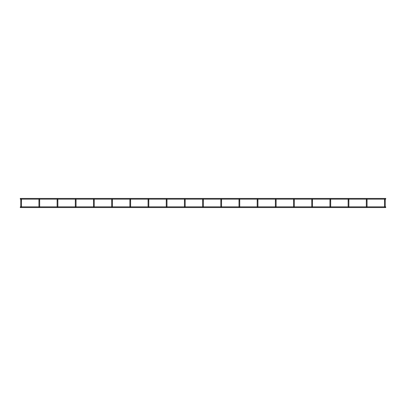 <?xml version="1.0" encoding="UTF-8"?>
<svg xmlns="http://www.w3.org/2000/svg" width="406" height="406" viewBox="0 0 406 406"><rect width="100%" height="100%" fill="white"/><g stroke="black" fill="none" stroke-linecap="round" stroke-linejoin="round"><path stroke-width="0.3" stroke-dasharray="2.03 1.52" d="M384.883 206.938L384.518 206.938L385.243 206.938L384.518 206.938L385.243 206.938L385.243 200.838L384.518 200.838L384.518 199.382A0.365 0.365 0 0 0 384.883 199.747A0.365 0.365 0 0 0 385.243 199.382L385.243 200.838L384.883 200.838L385.243 200.838M384.518 206.938L384.518 200.838L384.883 200.838L384.518 200.838M384.883 199.021A0.365 0.365 0 0 0 384.599 199.153L385.162 199.153A0.365 0.365 0 0 0 384.883 199.021M384.518 199.382A0.365 0.365 0 0 0 384.883 199.747A0.365 0.365 0 0 0 385.243 199.382A0.365 0.365 0 0 1 384.883 199.747A0.365 0.365 0 0 1 384.518 199.382M20.3 207.212L20.3 206.847L20.3 207.573L385.7 207.573L385.7 206.847L385.7 207.573L385.7 206.847L20.3 206.847L20.3 207.212M20.3 198.788L20.3 199.153L20.3 198.427L20.3 199.153L385.7 199.153L385.7 198.427L385.7 199.153L385.7 198.427L20.3 198.427L20.3 198.788M366.694 206.938L367.06 206.938L366.329 206.938L367.06 206.938L367.06 200.838L366.329 200.838L366.329 199.382A0.365 0.365 0 0 0 366.694 199.747A0.365 0.365 0 0 0 367.06 199.382A0.365 0.365 0 0 1 366.694 199.747A0.365 0.365 0 0 0 367.06 199.382M366.329 206.938L366.329 200.838L367.06 200.838L366.329 200.838M366.694 199.021A0.365 0.365 0 0 0 366.41 199.153L366.973 199.153A0.365 0.365 0 0 0 366.694 199.021M366.329 199.382A0.365 0.365 0 0 0 366.694 199.747A0.365 0.365 0 0 1 366.329 199.382M348.505 206.938L348.14 206.938L348.871 206.938L348.14 206.938L348.871 206.938L348.871 200.838L348.14 200.838L348.871 200.838L348.871 199.382A0.365 0.365 0 0 1 348.505 199.747A0.365 0.365 0 0 0 348.871 199.382A0.365 0.365 0 0 1 348.505 199.747A0.365 0.365 0 0 1 348.14 199.382A0.365 0.365 0 0 0 348.505 199.747A0.365 0.365 0 0 1 348.14 199.382A0.365 0.365 0 0 1 348.79 199.153L348.221 199.153M348.14 206.938L348.14 200.838L348.871 200.838M330.317 206.938L329.951 206.938L330.682 206.938L329.951 206.938L330.682 206.938L330.682 200.838L329.951 200.838L329.951 199.382A0.365 0.365 0 0 0 330.317 199.747A0.365 0.365 0 0 0 330.682 199.382L330.682 200.838L330.317 200.838L330.682 200.838M329.951 206.938L329.951 200.838L330.317 200.838L329.951 200.838M330.682 199.382A0.365 0.365 0 0 1 330.317 199.747A0.365 0.365 0 0 1 329.951 199.382A0.365 0.365 0 0 0 330.317 199.747A0.365 0.365 0 0 0 330.682 199.382A0.365 0.365 0 0 0 330.037 199.153L330.601 199.153M312.128 206.938L312.493 206.938L311.767 206.938L312.493 206.938L312.493 200.838L311.767 200.838L311.767 199.382A0.365 0.365 0 0 0 312.128 199.747A0.365 0.365 0 0 0 312.493 199.382L312.493 200.838L312.128 200.838L312.493 200.838M311.767 206.938L311.767 200.838L312.128 200.838L311.767 200.838M312.493 199.382A0.365 0.365 0 0 1 312.128 199.747A0.365 0.365 0 0 1 311.767 199.382A0.365 0.365 0 0 0 312.128 199.747A0.365 0.365 0 0 0 312.493 199.382A0.365 0.365 0 0 0 311.849 199.153L312.412 199.153M293.939 206.938L294.304 206.938L293.579 206.938L294.304 206.938L294.304 200.838L293.579 200.838L293.579 199.382A0.365 0.365 0 0 0 293.939 199.747A0.365 0.365 0 0 0 294.304 199.382L294.304 200.838L293.939 200.838L294.304 200.838M293.579 206.938L293.579 200.838L293.939 200.838L293.579 200.838M294.304 199.382A0.365 0.365 0 0 1 293.939 199.747A0.365 0.365 0 0 1 293.579 199.382A0.365 0.365 0 0 0 293.939 199.747A0.365 0.365 0 0 0 294.304 199.382A0.365 0.365 0 0 0 293.66 199.153L294.223 199.153M275.75 206.938L276.116 206.938L275.39 206.938L276.116 206.938L276.116 200.838L275.39 200.838L275.39 199.382A0.365 0.365 0 0 0 275.75 199.747A0.365 0.365 0 0 0 276.116 199.382L276.116 200.838L275.75 200.838L276.116 200.838M275.39 206.938L275.39 200.838L275.75 200.838L275.39 200.838M275.75 199.021A0.365 0.365 0 0 0 275.39 199.382A0.365 0.365 0 0 0 275.75 199.747A0.365 0.365 0 0 0 276.116 199.382A0.365 0.365 0 0 0 275.75 199.021M257.566 206.938L257.201 206.938L257.927 206.938L257.201 206.938L257.927 206.938L257.927 200.838L257.201 200.838L257.201 199.382A0.365 0.365 0 0 0 257.566 199.747A0.365 0.365 0 0 0 257.927 199.382L257.927 200.838L257.566 200.838L257.927 200.838M257.201 206.938L257.201 200.838L257.566 200.838L257.201 200.838M257.566 199.021A0.365 0.365 0 0 0 257.201 199.382A0.365 0.365 0 0 0 257.566 199.747A0.365 0.365 0 0 0 257.927 199.382A0.365 0.365 0 0 0 257.566 199.021M239.378 206.938L239.012 206.938L239.738 206.938L239.012 206.938L239.738 206.938L239.738 200.838L239.012 200.838L239.012 199.382A0.365 0.365 0 0 0 239.378 199.747A0.365 0.365 0 0 0 239.738 199.382L239.738 200.838L239.378 200.838L239.738 200.838M239.012 206.938L239.012 200.838L239.378 200.838L239.012 200.838M239.378 199.021A0.365 0.365 0 0 0 239.012 199.382A0.365 0.365 0 0 0 239.378 199.747A0.365 0.365 0 0 0 239.738 199.382A0.365 0.365 0 0 0 239.378 199.021M221.189 206.938L221.554 206.938L220.823 206.938L221.554 206.938L221.554 200.838L220.823 200.838L220.823 199.382A0.365 0.365 0 0 0 221.189 199.747A0.365 0.365 0 0 0 221.554 199.382L221.554 200.838L221.189 200.838L221.554 200.838M220.823 206.938L220.823 200.838L221.189 200.838L220.823 200.838M221.189 199.021A0.365 0.365 0 0 0 220.823 199.382A0.365 0.365 0 0 0 221.189 199.747A0.365 0.365 0 0 0 221.554 199.382A0.365 0.365 0 0 0 221.189 199.021M203 206.938L202.635 206.938L203.365 206.938L202.635 206.938L203.365 206.938L203.365 200.838L202.635 200.838L202.635 199.382A0.365 0.365 0 0 0 203 199.747A0.365 0.365 0 0 0 203.365 199.382L203.365 200.838L203 200.838L203.365 200.838M202.635 206.938L202.635 200.838L203 200.838L202.635 200.838M203 199.021A0.365 0.365 0 0 0 202.635 199.382A0.365 0.365 0 0 0 203 199.747A0.365 0.365 0 0 0 203.365 199.382A0.365 0.365 0 0 0 203 199.021M184.811 206.938L184.446 206.938L185.177 206.938L184.446 206.938L185.177 206.938L185.177 200.838L184.446 200.838L184.446 199.382A0.365 0.365 0 0 0 184.811 199.747A0.365 0.365 0 0 0 185.177 199.382L185.177 200.838L184.811 200.838L185.177 200.838M184.446 206.938L184.446 200.838L184.811 200.838L184.446 200.838M184.532 199.153L185.095 199.153A0.365 0.365 0 0 0 184.446 199.382A0.365 0.365 0 0 0 184.811 199.747A0.365 0.365 0 0 0 185.177 199.382A0.365 0.365 0 0 1 184.811 199.747A0.365 0.365 0 0 1 184.446 199.382M166.622 206.938L166.988 206.938L166.262 206.938L166.988 206.938L166.988 200.838L166.262 200.838L166.262 199.382A0.365 0.365 0 0 0 166.622 199.747A0.365 0.365 0 0 0 166.988 199.382L166.988 200.838L166.622 200.838L166.988 200.838M166.262 206.938L166.262 200.838L166.622 200.838L166.262 200.838M166.343 199.153L166.907 199.153A0.365 0.365 0 0 0 166.262 199.382A0.365 0.365 0 0 0 166.622 199.747A0.365 0.365 0 0 0 166.988 199.382A0.365 0.365 0 0 1 166.622 199.747A0.365 0.365 0 0 1 166.262 199.382M148.434 206.938L148.799 206.938L148.073 206.938L148.799 206.938L148.799 200.838L148.073 200.838L148.073 199.382A0.365 0.365 0 0 0 148.434 199.747A0.365 0.365 0 0 0 148.799 199.382L148.799 200.838L148.434 200.838L148.799 200.838M148.073 206.938L148.073 200.838L148.434 200.838L148.073 200.838M148.154 199.153L148.718 199.153A0.365 0.365 0 0 0 148.073 199.382A0.365 0.365 0 0 0 148.434 199.747A0.365 0.365 0 0 0 148.799 199.382A0.365 0.365 0 0 1 148.434 199.747A0.365 0.365 0 0 1 148.073 199.382M130.25 206.938L129.884 206.938L130.61 206.938L129.884 206.938L130.61 206.938L130.61 200.838L129.884 200.838L129.884 199.382A0.365 0.365 0 0 0 130.25 199.747A0.365 0.365 0 0 0 130.61 199.382L130.61 200.838L130.25 200.838L130.61 200.838M129.884 206.938L129.884 200.838L130.25 200.838L129.884 200.838M129.966 199.153L130.529 199.153A0.365 0.365 0 0 0 129.884 199.382A0.365 0.365 0 0 0 130.25 199.747A0.365 0.365 0 0 0 130.61 199.382A0.365 0.365 0 0 1 130.25 199.747A0.365 0.365 0 0 1 129.884 199.382M112.061 206.938L111.696 206.938L112.421 206.938L111.696 206.938L112.421 206.938L112.421 200.838L111.696 200.838L111.696 199.382A0.365 0.365 0 0 0 112.061 199.747A0.365 0.365 0 0 0 112.421 199.382L112.421 200.838L112.061 200.838L112.421 200.838M111.696 206.938L111.696 200.838L112.061 200.838L111.696 200.838M111.777 199.153L112.34 199.153A0.365 0.365 0 0 0 111.696 199.382A0.365 0.365 0 0 0 112.061 199.747A0.365 0.365 0 0 0 112.421 199.382A0.365 0.365 0 0 1 112.061 199.747A0.365 0.365 0 0 1 111.696 199.382M93.872 206.938L93.507 206.938L94.233 206.938L93.507 206.938L94.233 206.938L94.233 200.838L93.507 200.838L93.507 199.382A0.365 0.365 0 0 0 93.872 199.747A0.365 0.365 0 0 0 94.233 199.382L94.233 200.838L93.872 200.838L94.233 200.838M93.507 206.938L93.507 200.838L93.872 200.838L93.507 200.838M93.588 199.153L94.151 199.153A0.365 0.365 0 0 0 93.507 199.382A0.365 0.365 0 0 0 93.872 199.747A0.365 0.365 0 0 0 94.233 199.382A0.365 0.365 0 0 1 93.872 199.747A0.365 0.365 0 0 1 93.507 199.382M75.683 206.938L75.318 206.938L76.049 206.938L75.318 206.938L76.049 206.938L76.049 200.838L75.318 200.838L75.318 199.382A0.365 0.365 0 0 0 75.683 199.747A0.365 0.365 0 0 0 76.049 199.382L76.049 200.838L75.683 200.838L76.049 200.838M75.318 206.938L75.318 200.838L75.683 200.838L75.318 200.838M75.399 199.153L75.963 199.153A0.365 0.365 0 0 0 75.318 199.382A0.365 0.365 0 0 0 75.683 199.747A0.365 0.365 0 0 0 76.049 199.382A0.365 0.365 0 0 1 75.683 199.747A0.365 0.365 0 0 1 75.318 199.382M57.495 206.938L57.129 206.938L57.86 206.938L57.129 206.938L57.86 206.938L57.86 200.838L57.129 200.838L57.129 199.382A0.365 0.365 0 0 0 57.495 199.747A0.365 0.365 0 0 0 57.86 199.382L57.86 200.838L57.495 200.838L57.86 200.838M57.129 206.938L57.129 200.838L57.495 200.838L57.129 200.838M57.21 199.153L57.779 199.153A0.365 0.365 0 0 0 57.129 199.382A0.365 0.365 0 0 0 57.495 199.747A0.365 0.365 0 0 0 57.86 199.382A0.365 0.365 0 0 1 57.495 199.747A0.365 0.365 0 0 1 57.129 199.382M39.306 206.938L38.94 206.938L39.671 206.938L38.94 206.938L39.671 206.938L39.671 200.838L38.94 200.838L38.94 199.382A0.365 0.365 0 0 0 39.306 199.747A0.365 0.365 0 0 0 39.671 199.382L39.671 200.838L39.306 200.838L39.671 200.838M38.94 206.938L38.94 200.838L39.306 200.838L38.94 200.838M39.027 199.153L39.59 199.153A0.365 0.365 0 0 0 38.94 199.382A0.365 0.365 0 0 0 39.306 199.747A0.365 0.365 0 0 0 39.671 199.382A0.365 0.365 0 0 1 39.306 199.747A0.365 0.365 0 0 1 38.94 199.382M21.117 206.938L21.482 206.938L20.757 206.938L21.482 206.938L21.482 200.838L20.757 200.838L21.482 200.838L21.482 199.382A0.365 0.365 0 0 0 21.117 199.021A0.365 0.365 0 0 0 20.757 199.382A0.365 0.365 0 0 0 21.117 199.747A0.365 0.365 0 0 0 21.482 199.382A0.365 0.365 0 0 1 21.117 199.747A0.365 0.365 0 0 0 21.482 199.382M20.757 206.938L20.757 200.838L21.482 200.838M20.757 199.382A0.365 0.365 0 0 0 21.117 199.747A0.365 0.365 0 0 1 20.757 199.382M275.39 199.382A0.365 0.365 0 0 0 275.75 199.747A0.365 0.365 0 0 0 276.116 199.382M257.201 199.382A0.365 0.365 0 0 0 257.566 199.747A0.365 0.365 0 0 0 257.927 199.382M239.012 199.382A0.365 0.365 0 0 0 239.378 199.747A0.365 0.365 0 0 0 239.738 199.382M220.823 199.382A0.365 0.365 0 0 0 221.189 199.747A0.365 0.365 0 0 0 221.554 199.382M202.635 199.382A0.365 0.365 0 0 0 203 199.747A0.365 0.365 0 0 0 203.365 199.382M20.757 206.847L21.117 206.847M38.94 206.847L39.306 206.847M57.129 206.847L57.495 206.847M75.318 206.847L75.683 206.847M93.507 206.847L93.872 206.847M111.696 206.847L112.061 206.847M129.884 206.847L130.25 206.847M148.073 206.847L148.434 206.847M166.262 206.847L166.622 206.847M184.446 206.847L184.811 206.847M202.635 206.847L203 206.847M220.823 206.847L221.189 206.847M239.012 206.847L239.378 206.847M257.201 206.847L257.566 206.847M275.39 206.847L275.75 206.847M293.579 206.847L293.939 206.847M311.767 206.847L312.128 206.847M329.951 206.847L330.317 206.847M348.14 206.847L348.505 206.847M366.329 206.847L366.694 206.847M384.518 206.847L384.883 206.847M20.838 199.153L21.401 199.153M202.716 199.153L203.284 199.153M220.905 199.153L221.468 199.153M239.093 199.153L239.657 199.153M257.282 199.153L257.846 199.153M275.471 199.153L276.034 199.153"/><path stroke-width="0.61" d="M20.838 199.153L20.3 199.153L20.3 198.427L385.7 198.427L385.7 199.153L385.162 199.153A0.365 0.365 0 0 1 385.243 199.382L385.243 206.938L384.883 206.938M367.06 199.382A0.365 0.365 0 0 0 366.694 199.021A0.365 0.365 0 0 1 367.06 199.382L367.06 200.838L367.06 199.382A0.365 0.365 0 0 0 366.973 199.153L384.599 199.153A0.365 0.365 0 0 0 384.518 199.382L384.518 206.938M384.883 199.021A0.365 0.365 0 0 0 384.518 199.382A0.365 0.365 0 0 1 384.883 199.021A0.365 0.365 0 0 1 385.243 199.382A0.365 0.365 0 0 0 384.883 199.021M384.883 206.847L385.7 206.847L385.7 207.573L20.3 207.573L20.3 206.847L20.757 206.847M348.505 206.938L348.871 206.938L348.871 199.382A0.365 0.365 0 0 0 348.79 199.153L366.41 199.153A0.365 0.365 0 0 0 366.329 199.382L366.329 200.838L367.06 200.838L367.06 206.938L366.694 206.938M366.694 199.021A0.365 0.365 0 0 0 366.329 199.382A0.365 0.365 0 0 1 366.694 199.021M366.329 200.838L366.329 206.938M348.871 200.838L348.14 200.838L348.14 199.382L348.14 206.938M348.505 199.021A0.365 0.365 0 0 0 348.14 199.382A0.365 0.365 0 0 1 348.505 199.021A0.365 0.365 0 0 1 348.871 199.382A0.365 0.365 0 0 0 348.505 199.021M330.682 199.382A0.365 0.365 0 0 0 330.317 199.021A0.365 0.365 0 0 1 330.682 199.382L330.682 206.938L330.317 206.938M312.412 199.153L330.037 199.153A0.365 0.365 0 0 0 329.951 199.382L329.951 206.938M330.317 199.021A0.365 0.365 0 0 0 329.951 199.382A0.365 0.365 0 0 1 330.317 199.021M312.493 199.382A0.365 0.365 0 0 0 312.128 199.021A0.365 0.365 0 0 1 312.493 199.382L312.493 206.938L312.128 206.938M294.223 199.153L311.849 199.153A0.365 0.365 0 0 0 311.767 199.382L311.767 206.938M312.128 199.021A0.365 0.365 0 0 0 311.767 199.382A0.365 0.365 0 0 1 312.128 199.021M294.304 199.382A0.365 0.365 0 0 0 293.939 199.021A0.365 0.365 0 0 1 294.304 199.382L294.304 206.938L293.939 206.938M276.034 199.153L293.66 199.153A0.365 0.365 0 0 0 293.579 199.382L293.579 206.938M293.939 199.021A0.365 0.365 0 0 0 293.579 199.382A0.365 0.365 0 0 1 293.939 199.021M276.116 199.382A0.365 0.365 0 0 0 275.75 199.021A0.365 0.365 0 0 1 276.116 199.382L276.116 206.938L275.75 206.938M275.39 199.382A0.365 0.365 0 0 1 275.75 199.021A0.365 0.365 0 0 0 275.39 199.382L275.39 206.938M257.927 199.382A0.365 0.365 0 0 0 257.566 199.021A0.365 0.365 0 0 1 257.927 199.382L257.927 206.938L257.566 206.938M257.201 199.382A0.365 0.365 0 0 1 257.566 199.021A0.365 0.365 0 0 0 257.201 199.382L257.201 206.938M239.738 199.382A0.365 0.365 0 0 0 239.378 199.021A0.365 0.365 0 0 1 239.738 199.382L239.738 206.938L239.378 206.938M239.012 199.382A0.365 0.365 0 0 1 239.378 199.021A0.365 0.365 0 0 0 239.012 199.382L239.012 206.938M221.554 199.382A0.365 0.365 0 0 0 221.189 199.021A0.365 0.365 0 0 1 221.554 199.382L221.554 206.938L221.189 206.938M220.823 199.382A0.365 0.365 0 0 1 221.189 199.021A0.365 0.365 0 0 0 220.823 199.382L220.823 206.938M203.365 199.382A0.365 0.365 0 0 0 203 199.021A0.365 0.365 0 0 1 203.365 199.382L203.365 206.938L203 206.938M202.635 199.382A0.365 0.365 0 0 1 203 199.021A0.365 0.365 0 0 0 202.635 199.382L202.635 206.938M202.716 199.153L185.095 199.153A0.365 0.365 0 0 1 185.177 199.382L185.177 206.938L184.811 206.938M184.446 199.382A0.365 0.365 0 0 1 184.811 199.021A0.365 0.365 0 0 1 185.177 199.382A0.365 0.365 0 0 0 184.811 199.021A0.365 0.365 0 0 0 184.446 199.382L184.446 206.938M184.532 199.153L166.907 199.153A0.365 0.365 0 0 1 166.988 199.382L166.988 206.938L166.622 206.938M166.262 199.382A0.365 0.365 0 0 1 166.622 199.021A0.365 0.365 0 0 1 166.988 199.382A0.365 0.365 0 0 0 166.622 199.021A0.365 0.365 0 0 0 166.262 199.382L166.262 206.938M166.343 199.153L148.718 199.153A0.365 0.365 0 0 1 148.799 199.382L148.799 206.938L148.434 206.938M148.073 199.382A0.365 0.365 0 0 1 148.434 199.021A0.365 0.365 0 0 1 148.799 199.382A0.365 0.365 0 0 0 148.434 199.021A0.365 0.365 0 0 0 148.073 199.382L148.073 206.938M148.154 199.153L130.529 199.153A0.365 0.365 0 0 1 130.61 199.382L130.61 206.938L130.25 206.938M129.884 199.382A0.365 0.365 0 0 1 130.25 199.021A0.365 0.365 0 0 1 130.61 199.382A0.365 0.365 0 0 0 130.25 199.021A0.365 0.365 0 0 0 129.884 199.382L129.884 206.938M129.966 199.153L112.34 199.153A0.365 0.365 0 0 1 112.421 199.382L112.421 206.938L112.061 206.938M111.696 199.382A0.365 0.365 0 0 1 112.061 199.021A0.365 0.365 0 0 1 112.421 199.382A0.365 0.365 0 0 0 112.061 199.021A0.365 0.365 0 0 0 111.696 199.382L111.696 206.938M111.777 199.153L94.151 199.153A0.365 0.365 0 0 1 94.233 199.382L94.233 206.938L93.872 206.938M93.507 199.382A0.365 0.365 0 0 1 93.872 199.021A0.365 0.365 0 0 1 94.233 199.382A0.365 0.365 0 0 0 93.872 199.021A0.365 0.365 0 0 0 93.507 199.382L93.507 206.938M93.588 199.153L75.963 199.153A0.365 0.365 0 0 1 76.049 199.382L76.049 206.938L75.683 206.938M75.318 199.382A0.365 0.365 0 0 1 75.683 199.021A0.365 0.365 0 0 1 76.049 199.382A0.365 0.365 0 0 0 75.683 199.021A0.365 0.365 0 0 0 75.318 199.382L75.318 206.938M75.399 199.153L57.779 199.153A0.365 0.365 0 0 1 57.86 199.382L57.86 206.938L57.495 206.938M57.129 199.382A0.365 0.365 0 0 1 57.495 199.021A0.365 0.365 0 0 1 57.86 199.382A0.365 0.365 0 0 0 57.495 199.021A0.365 0.365 0 0 0 57.129 199.382L57.129 206.938M57.21 199.153L39.59 199.153A0.365 0.365 0 0 1 39.671 199.382L39.671 206.938L39.306 206.938M38.94 199.382A0.365 0.365 0 0 1 39.306 199.021A0.365 0.365 0 0 1 39.671 199.382A0.365 0.365 0 0 0 39.306 199.021A0.365 0.365 0 0 0 38.94 199.382L38.94 206.938M21.482 199.382A0.365 0.365 0 0 0 21.117 199.021A0.365 0.365 0 0 1 21.482 199.382L21.482 206.938L21.117 206.938M21.482 200.838L20.757 200.838L20.757 199.382L20.757 206.938M21.117 199.021A0.365 0.365 0 0 0 20.757 199.382A0.365 0.365 0 0 1 21.117 199.021M385.243 200.838L384.518 200.838M330.682 200.838L329.951 200.838M312.493 200.838L311.767 200.838M294.304 200.838L293.579 200.838M276.116 200.838L275.39 200.838M257.927 200.838L257.201 200.838M239.738 200.838L239.012 200.838M221.554 200.838L220.823 200.838M203.365 200.838L202.635 200.838M185.177 200.838L184.446 200.838M166.988 200.838L166.262 200.838M148.799 200.838L148.073 200.838M130.61 200.838L129.884 200.838M112.421 200.838L111.696 200.838M94.233 200.838L93.507 200.838M76.049 200.838L75.318 200.838M57.86 200.838L57.129 200.838M39.671 200.838L38.94 200.838M21.117 206.847L38.94 206.847M39.306 206.847L57.129 206.847M57.495 206.847L75.318 206.847M75.683 206.847L93.507 206.847M93.872 206.847L111.696 206.847M112.061 206.847L129.884 206.847M130.25 206.847L148.073 206.847M148.434 206.847L166.262 206.847M166.622 206.847L184.446 206.847M184.811 206.847L202.635 206.847M203 206.847L220.823 206.847M221.189 206.847L239.012 206.847M239.378 206.847L257.201 206.847M257.566 206.847L275.39 206.847M275.75 206.847L293.579 206.847M293.939 206.847L311.767 206.847M312.128 206.847L329.951 206.847M330.317 206.847L348.14 206.847M348.505 206.847L366.329 206.847M366.694 206.847L384.518 206.847M21.401 199.153L39.027 199.153M203.284 199.153L220.905 199.153M221.468 199.153L239.093 199.153M239.657 199.153L257.282 199.153M257.846 199.153L275.471 199.153M330.601 199.153L348.221 199.153"/></g></svg>
